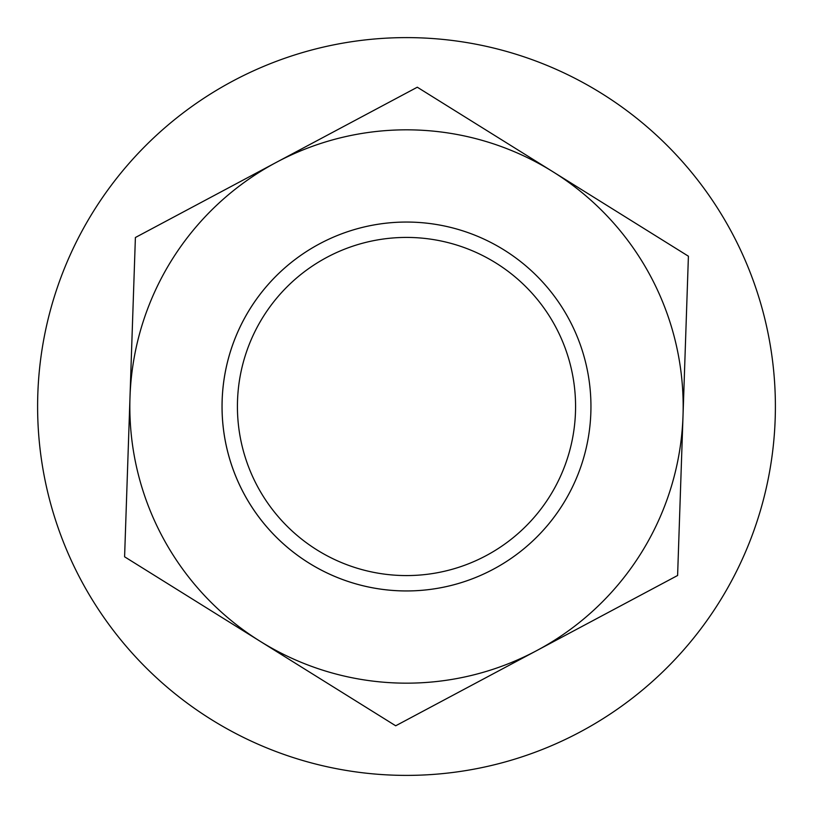 <?xml version="1.0" encoding="UTF-8"?>
<svg xmlns="http://www.w3.org/2000/svg" width="813" height="813" viewBox="0 0 813 813"><rect width="100%" height="100%" fill="white"/><g stroke="black" fill="none" stroke-linecap="round" stroke-linejoin="round"><path stroke-width="1.22" d="M590.949 406.5A184.449 184.449 0 0 0 319.722 243.737A184.449 184.449 0 0 0 436.479 588.5A184.449 184.449 0 0 0 590.949 406.5A184.449 184.449 0 0 0 314.275 246.766A184.449 184.449 0 0 0 314.275 566.234A184.449 184.449 0 0 0 590.949 406.5M683.011 415.85A276.664 276.664 0 0 0 276.349 162.356A276.664 276.664 0 0 0 260.15 641.284A276.664 276.664 0 0 0 683.011 415.85L677.605 575.492L395.697 725.785L124.592 556.793L135.395 237.508L417.303 87.215L688.408 256.207L683.011 415.85M548.501 746.964A368.889 368.889 0 0 1 40.65 359.244A368.889 368.889 0 0 1 630.349 113.292A368.889 368.889 0 0 1 548.501 746.964M575.574 406.5A169.074 169.074 0 0 1 321.958 552.921A169.074 169.074 0 0 1 321.958 260.079A169.074 169.074 0 0 1 575.574 406.5"/></g></svg>
